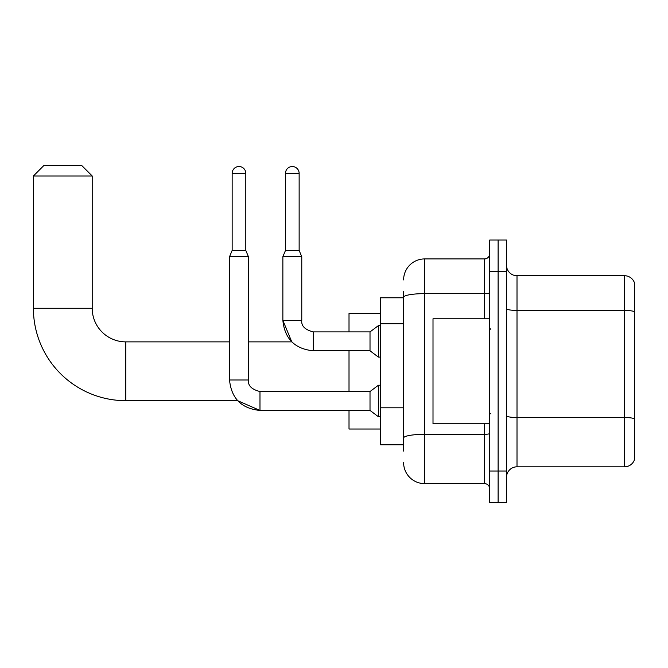<?xml version="1.0" encoding="UTF-8"?>
<svg xmlns="http://www.w3.org/2000/svg" width="668" height="668" viewBox="0 0 668 668"><rect width="100%" height="100%" fill="white"/><g stroke="black" fill="none" stroke-linecap="round" stroke-linejoin="round"><path stroke-width="1" d="M403.614 297.778L380.51 297.778L380.51 444.771L403.614 444.771M403.614 451.067L403.614 291.473M489.711 471.015L489.711 502.52L498.111 502.52L498.111 471.015L498.111 502.52L506.503 502.52L506.503 471.015L498.111 471.015L498.111 271.525L498.111 471.015L489.711 471.015L489.711 271.525L498.111 271.525L498.111 240.029L498.111 271.525L506.503 271.525L506.503 471.015M506.503 271.525L506.503 240.029L489.711 240.029L489.711 271.525M403.614 279.925A21 21 0 0 1 424.614 258.925L424.614 483.615L484.459 483.615L484.459 423.771M424.614 258.925L484.459 258.925A5.252 5.252 0 0 0 489.711 253.681M403.614 317.509L403.614 297.277A21 3.649 180 0 1 424.614 293.636L484.459 293.636L484.459 258.925M489.711 488.867A5.252 5.252 0 0 0 484.459 483.615M424.614 483.615A21 21 0 0 1 403.614 462.615M506.503 477.319A10.496 10.496 0 0 1 517.007 466.815L624.522 466.815L624.522 275.725L517.007 275.725A10.496 10.496 0 0 1 506.503 265.229A10.496 10.496 0 0 0 517.007 275.725L517.007 466.815M634.6 283.29A10.496 10.496 0 0 0 624.522 275.725A10.496 10.496 0 0 1 634.6 283.29L634.6 459.258A10.496 10.496 0 0 1 624.522 466.815M259.977 391.557L259.977 410.436L237.633 400.675L125.793 400.675A92.393 92.393 0 0 1 33.4 308.274L33.4 175.985L43.896 165.48L81.696 165.48L92.201 175.985L33.4 175.985M125.793 400.675L125.793 341.874A33.6 33.6 0 0 1 92.201 308.274L92.201 175.985M349.013 350.8L349.013 391.54M349.013 410.436L349.013 429.023L380.51 429.023M380.51 313.526L349.013 313.526L349.013 331.904M245.807 250.425L232.155 250.425L232.155 173.354A6.822 6.822 0 0 1 238.977 166.532A6.822 6.822 0 0 1 245.807 173.354L245.807 250.425L248.429 256.721L248.429 379.992C247.795 385.586 251.644 389.436 259.977 391.54C251.644 389.436 247.795 385.586 248.429 379.992C247.795 385.586 251.644 389.436 259.977 391.54C251.644 389.436 247.795 385.586 248.429 379.992C247.795 385.586 251.644 389.436 259.977 391.54L370.014 391.54L370.014 410.436L259.977 410.436L237.633 400.675L259.977 410.436C241.507 408.607 231.353 398.462 229.533 379.992L229.533 256.721L248.429 256.721M370.014 391.54L378.414 385.236L378.414 416.732L380.51 416.732M299.139 250.425L285.495 250.425L285.495 173.354A6.822 6.822 0 0 1 292.317 166.532A6.822 6.822 0 0 1 299.139 173.354L299.139 250.425L301.769 256.721L282.865 256.721L282.865 320.348L301.744 320.348M301.769 320.348C301.134 325.951 304.984 329.8 313.317 331.904L370.014 331.904L370.014 350.8L313.317 350.8L313.317 331.904C304.984 329.8 301.134 325.951 301.769 320.348C301.134 325.951 304.984 329.8 313.317 331.904C304.984 329.8 301.134 325.951 301.769 320.348C301.134 325.951 304.984 329.8 313.317 331.904C304.984 329.8 301.134 325.951 301.769 320.348C301.134 325.951 304.984 329.8 313.317 331.904C304.984 329.8 301.134 325.951 301.769 320.348C301.134 325.951 304.984 329.8 313.317 331.904C304.984 329.8 301.134 325.951 301.769 320.348L301.769 256.721M370.014 331.904L378.414 325.6L378.414 357.096L380.51 357.096M489.711 318.778L433.006 318.778L433.006 423.771L489.711 423.771M403.614 323.805L380.51 323.805M403.614 407.797L380.51 407.797M489.711 433.415A5.252 0.91 0 0 1 484.459 434.325L424.614 434.325A21 3.649 180 0 0 403.614 437.974M484.459 318.778L484.459 293.636A5.252 0.91 0 0 0 489.711 292.726M634.6 311.747A10.496 1.82 180 0 0 624.522 310.436L517.007 310.436A10.496 1.82 0 0 1 506.503 308.608M634.6 418.844A10.496 1.82 180 0 0 624.522 417.525L517.007 417.525A10.496 1.82 -0 0 1 506.503 415.705M33.4 308.274L92.201 308.274M229.533 379.992C231.353 398.462 241.507 408.607 259.977 410.436C241.507 408.607 231.353 398.462 229.533 379.992C231.353 398.462 241.507 408.607 259.977 410.436C241.507 408.607 231.353 398.462 229.533 379.992L248.429 379.992M232.155 173.354L245.807 173.354M285.495 173.354L299.139 173.354M313.317 350.8C294.847 348.972 284.693 338.826 282.865 320.348C284.693 338.826 294.847 348.972 313.317 350.8C294.847 348.972 284.693 338.826 282.865 320.348C284.693 338.826 294.847 348.972 313.317 350.8C294.847 348.972 284.693 338.826 282.865 320.348L291.782 341.874L282.865 320.348L291.782 341.874L282.865 320.348L291.782 341.874L248.429 341.874M229.533 341.874L125.793 341.874M370.014 410.436L378.414 416.732M378.414 385.236L380.51 385.236M232.155 250.425L229.533 256.721M370.014 350.8L378.414 357.096M285.495 250.425L282.865 256.721M378.414 325.6L380.51 325.6M490.755 329.274L489.711 328.222M490.755 413.275L489.711 414.319"/></g></svg>
